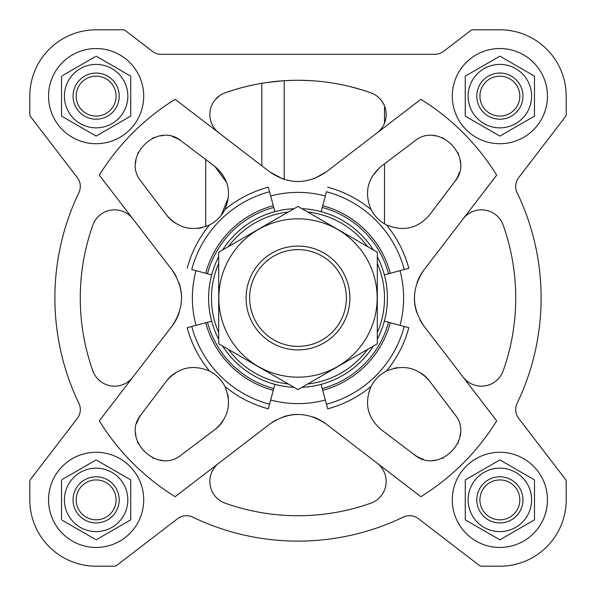 <?xml version="1.0" encoding="UTF-8"?>
<svg xmlns="http://www.w3.org/2000/svg" width="596" height="596" viewBox="0 0 596 596"><rect width="100%" height="100%" fill="white"/><g stroke="black" fill="none" stroke-linecap="round" stroke-linejoin="round"><path stroke-width="0.89" d="M261.815 165.815L261.815 83.298L266.725 82.524M267.842 82.367L284.217 80.706L284.217 179.448M253.322 84.9L243.876 87.098M242.87 87.366L234.273 89.802M233.535 90.026L225.184 92.805A23.073 23.073 0 0 0 218.859 132.848M377.141 132.848A23.073 23.073 0 0 0 370.816 92.805A217.734 217.734 0 0 0 225.184 92.805M360.997 89.579L349.39 86.42M310.948 80.654L299.676 80.274M294.826 80.289L284.217 80.706M219.708 95.621L215.342 99.577M383.556 103.883L380.933 99.904M429.612 214.865L454.577 181.817C475.697 157.515 438.604 120.273 414.183 141.423L381.135 166.388L384.517 163.833L384.517 223.865A34.605 34.605 0 0 0 386.424 224.901C403.321 231.911 417.722 228.559 429.612 214.865L454.577 181.817A28.839 28.839 0 0 0 459.173 172.766M414.183 141.423L384.517 163.833M321.14 211.647L326.474 191.741A110.007 110.007 0 0 1 404.259 269.526L408.819 268.304A114.723 114.723 0 0 0 386.424 224.901C379.726 221.466 374.616 216.355 371.099 209.576C364.089 192.679 367.441 178.279 381.135 166.388M379.794 167.454L372.209 176.394M382.632 222.68L384.517 223.865M460.35 162.619A28.839 28.839 0 0 0 460.157 160.622M458.54 154.23A28.839 28.839 0 0 0 457.87 152.606M443.431 138.145A28.839 28.839 0 0 0 442.709 137.832M436.309 135.985A28.839 28.839 0 0 0 433.419 135.65M221.228 215.365L228.439 197.38M226.644 182.51L214.865 166.388L181.817 141.423A28.839 28.839 0 0 0 172.766 136.827M224.901 209.576C231.911 192.679 228.559 178.279 214.865 166.388L181.817 141.423C157.515 120.303 120.273 157.396 141.423 181.817L166.388 214.865C178.279 228.559 192.679 231.911 209.576 224.901C216.355 221.384 221.466 216.274 224.901 209.576A114.723 114.723 0 0 1 268.304 187.181L273.743 207.468A93.728 93.728 0 0 0 207.468 273.743L205.702 273.266A95.554 95.554 0 0 1 273.266 205.702M141.423 181.817L166.388 214.865A34.605 34.605 0 0 0 175.105 222.993M186.086 227.687A34.605 34.605 0 0 0 186.995 227.888M198.066 228.365A34.605 34.605 0 0 0 202.171 227.627M162.619 135.65A28.839 28.839 0 0 0 160.622 135.843M154.23 137.46A28.839 28.839 0 0 0 152.606 138.13M138.145 152.569A28.839 28.839 0 0 0 137.832 153.291M135.985 159.691A28.839 28.839 0 0 0 135.65 162.581M423.972 269.913C411.329 288.613 411.329 307.335 423.972 326.087L496.684 420.843A233.595 233.595 0 0 1 420.843 496.684L326.087 423.972C307.387 411.329 288.665 411.329 269.913 423.972L175.157 496.684A233.595 233.595 0 0 1 99.316 420.843L172.028 326.087C184.671 307.387 184.671 288.665 172.028 269.913L99.316 175.157A233.595 233.595 0 0 1 175.157 99.316L269.913 172.028C288.613 184.671 307.335 184.671 326.087 172.028L420.843 99.316A233.595 233.595 0 0 1 496.684 175.157L423.972 269.913A46.145 46.145 0 0 0 416.895 283.145M321.14 384.353L326.474 404.259A110.007 110.007 0 0 0 404.259 326.474L408.819 327.696A114.723 114.723 0 0 1 386.424 371.099A34.605 34.605 0 0 0 377.499 377.559M454.577 414.183L429.612 381.135C417.722 367.441 403.321 364.089 386.424 371.099C379.645 374.616 374.534 379.726 371.099 386.424C364.089 403.321 367.441 417.722 381.135 429.612L414.183 454.577C438.485 475.697 475.727 438.604 454.577 414.183L429.612 381.135A34.605 34.605 0 0 0 420.895 373.007M373.886 381.82A34.605 34.605 0 0 0 371.099 386.424A114.723 114.723 0 0 1 327.696 408.819L326.474 404.259M211.647 321.14L191.741 326.474A110.007 110.007 0 0 0 269.526 404.259L268.304 408.819A114.723 114.723 0 0 1 224.901 386.424A34.605 34.605 0 0 0 218.441 377.499M181.817 454.577L214.865 429.612C228.559 417.722 231.911 403.321 224.901 386.424C221.384 379.645 216.274 374.534 209.576 371.099C192.679 364.089 178.279 367.441 166.388 381.135L141.423 414.183C120.303 438.485 157.396 475.727 181.817 454.577L214.865 429.612A34.605 34.605 0 0 0 222.993 420.895M209.576 371.099A114.723 114.723 0 0 1 187.181 327.696L191.741 326.474M205.702 273.266L191.741 269.526A110.007 110.007 0 0 1 269.526 191.741M187.181 268.304A114.723 114.723 0 0 1 209.576 224.901M327.696 187.181A114.723 114.723 0 0 1 371.099 209.576M377.305 339.266A89.4 89.4 0 0 0 377.305 256.734M373.387 249.955A89.4 89.4 0 0 0 301.919 208.689M294.081 208.689A89.4 89.4 0 0 0 222.613 249.955M218.695 256.734A89.4 89.4 0 0 0 218.695 339.266M222.613 346.045A89.4 89.4 0 0 0 294.081 387.311M301.919 387.311A89.4 89.4 0 0 0 373.387 346.045M29.8 481.792L29.8 499.873A66.327 66.327 0 0 0 96.127 566.2L114.209 566.2A4.328 4.328 0 0 0 116.838 565.306L177.63 518.662A14.416 14.416 0 0 1 192.657 517.105A243.108 243.108 0 0 0 403.343 517.105A14.416 14.416 0 0 1 418.37 518.662L479.162 565.306A4.328 4.328 0 0 0 481.792 566.2L499.873 566.2A66.327 66.327 0 0 0 566.2 499.873L566.2 481.792A4.328 4.328 0 0 0 565.306 479.162L518.662 418.37A14.416 14.416 0 0 1 517.105 403.343A243.108 243.108 0 0 0 517.105 192.657A14.416 14.416 0 0 1 518.662 177.63L565.306 116.838A4.328 4.328 0 0 0 566.2 114.209L566.2 96.127A66.327 66.327 0 0 0 499.873 29.8L473.142 29.8A4.328 4.328 0 0 0 470.505 30.694L443.61 51.331A14.416 14.416 0 0 1 434.834 54.311L161.166 54.311A14.416 14.416 0 0 1 152.39 51.331L125.495 30.694A4.328 4.328 0 0 0 122.858 29.8L96.127 29.8A66.327 66.327 0 0 0 29.8 96.127L29.8 114.209A4.328 4.328 0 0 0 30.694 116.838L77.338 177.63A14.416 14.416 0 0 1 78.895 192.657A243.108 243.108 0 0 0 78.895 403.343A14.416 14.416 0 0 1 77.338 418.37L30.694 479.162A4.328 4.328 0 0 0 29.8 481.792L29.8 499.873M218.859 463.152A23.073 23.073 0 0 0 225.184 503.195A217.734 217.734 0 0 0 370.816 503.195A23.073 23.073 0 0 0 377.141 463.152M132.848 218.859A23.073 23.073 0 0 0 92.805 225.184A217.734 217.734 0 0 0 92.805 370.816A23.073 23.073 0 0 0 132.848 377.141M463.152 377.141A23.073 23.073 0 0 0 503.195 370.816A217.734 217.734 0 0 0 503.195 225.184A23.073 23.073 0 0 0 463.152 218.859M377.305 332.575A86.517 86.517 0 0 0 377.305 263.425M367.598 246.61A86.517 86.517 0 0 0 307.707 212.027M288.293 212.027A86.517 86.517 0 0 0 228.402 246.61M218.695 263.425A86.517 86.517 0 0 0 218.695 332.575M228.402 349.39A86.517 86.517 0 0 0 288.293 383.973M307.707 383.973A86.517 86.517 0 0 0 367.598 349.39M414.436 297.985A46.145 46.145 0 0 0 416.887 312.818M419.889 319.754A46.145 46.145 0 0 0 423.972 326.087M283.324 179.165L269.913 172.028M314.062 178.673L326.087 172.028M172.028 326.087A46.145 46.145 0 0 0 179.105 312.855M181.564 298.015A46.145 46.145 0 0 0 179.113 283.182M176.111 276.246A46.145 46.145 0 0 0 172.028 269.913M326.087 423.972A46.145 46.145 0 0 0 312.855 416.895M298.015 414.436A46.145 46.145 0 0 0 283.182 416.887M276.246 419.889A46.145 46.145 0 0 0 269.913 423.972M322.257 388.532A93.728 93.728 0 0 0 388.532 322.257L384.353 321.14M322.734 390.298A95.554 95.554 0 0 0 390.298 322.734L388.532 322.257M390.298 322.734L404.259 326.474M211.647 274.86L207.468 273.743M274.86 211.647L273.743 207.468M207.468 322.257A93.728 93.728 0 0 0 273.743 388.532L274.86 384.353M205.702 322.734A95.554 95.554 0 0 0 273.266 390.298L273.743 388.532M273.266 390.298L269.526 404.259M404.259 269.526L388.532 273.743A93.728 93.728 0 0 0 322.257 207.468M384.353 274.86L388.532 273.743M409.914 368.313A34.605 34.605 0 0 0 409.005 368.112M397.934 367.635A34.605 34.605 0 0 0 393.829 368.373M381.135 429.612L414.183 454.577A28.839 28.839 0 0 0 423.235 459.173M433.381 460.35A28.839 28.839 0 0 0 435.378 460.157M441.77 458.54A28.839 28.839 0 0 0 443.394 457.87M457.855 443.431A28.839 28.839 0 0 0 458.168 442.709M460.015 436.309A28.839 28.839 0 0 0 460.35 433.419M175.105 373.007A34.605 34.605 0 0 0 166.388 381.135L141.423 414.183A28.839 28.839 0 0 0 136.827 423.235M135.65 433.381A28.839 28.839 0 0 0 135.843 435.378M137.46 441.77A28.839 28.839 0 0 0 138.13 443.394M152.569 457.855A28.839 28.839 0 0 0 153.291 458.168M159.691 460.015A28.839 28.839 0 0 0 162.581 460.35M227.687 409.914A34.605 34.605 0 0 0 227.888 409.005M228.365 397.934A34.605 34.605 0 0 0 227.627 393.829M547.456 96.127A47.583 47.583 0 0 0 476.077 54.921A47.583 47.583 0 0 0 476.077 137.341A47.583 47.583 0 0 0 547.456 96.127M534.478 76.146L499.873 56.166L534.478 76.146L534.478 116.108L499.873 136.089L534.478 116.108M143.71 96.127A47.583 47.583 0 0 0 72.34 54.921A47.583 47.583 0 0 0 72.34 137.341A47.583 47.583 0 0 0 143.71 96.127M62.342 75.677L95.308 56.642M61.522 116.108L96.127 136.089L61.522 116.108L61.522 76.146M143.71 499.873A47.583 47.583 0 0 0 72.34 458.659A47.583 47.583 0 0 0 72.34 541.079A47.583 47.583 0 0 0 143.71 499.873M62.342 479.415L96.127 459.911L130.733 479.892L130.733 519.854L96.127 539.834L130.733 519.854M95.308 539.358L62.342 520.323M547.456 499.873A47.583 47.583 0 0 0 476.077 458.659A47.583 47.583 0 0 0 476.077 541.079A47.583 47.583 0 0 0 547.456 499.873M534.478 479.892L499.873 459.911L534.478 479.892L534.478 519.854L499.873 539.834L534.478 519.854M499.873 136.089L465.267 116.108L465.267 76.146L499.873 56.166M519.824 96.127A19.951 19.951 0 0 0 489.897 78.851A19.951 19.951 0 0 0 489.897 113.404A19.951 19.951 0 0 0 519.824 96.127M522.945 96.127A23.073 23.073 0 0 0 488.333 76.146A23.073 23.073 0 0 0 488.333 116.108A23.073 23.073 0 0 0 522.945 96.127M531.595 96.127A31.722 31.722 0 0 0 491.663 65.486A31.722 31.722 0 0 0 472.397 111.988A31.722 31.722 0 0 0 531.595 96.127M499.873 539.834L465.267 519.854L465.267 479.892L499.873 459.911M61.522 519.854L61.522 479.892M96.127 56.166L130.733 76.146L130.733 116.108L96.127 136.089M519.824 499.873A19.951 19.951 0 0 0 489.897 482.596A19.951 19.951 0 0 0 489.897 517.149A19.951 19.951 0 0 0 519.824 499.873M522.945 499.873A23.073 23.073 0 0 0 488.333 479.892A23.073 23.073 0 0 0 488.333 519.854A23.073 23.073 0 0 0 522.945 499.873M531.595 499.873A31.722 31.722 0 0 0 491.663 469.231A31.722 31.722 0 0 0 472.397 515.734A31.722 31.722 0 0 0 531.595 499.873M116.078 499.873A19.951 19.951 0 0 0 86.152 482.596A19.951 19.951 0 0 0 86.152 517.149A19.951 19.951 0 0 0 116.078 499.873M119.2 499.873A23.073 23.073 0 0 0 84.595 479.892A23.073 23.073 0 0 0 84.595 519.854A23.073 23.073 0 0 0 119.2 499.873M127.849 499.873A31.722 31.722 0 0 0 68.659 484.012A31.722 31.722 0 0 0 87.917 530.514A31.722 31.722 0 0 0 127.849 499.873M116.078 96.127A19.951 19.951 0 0 0 86.152 78.851A19.951 19.951 0 0 0 86.152 113.404A19.951 19.951 0 0 0 116.078 96.127M119.2 96.127A23.073 23.073 0 0 0 84.595 76.146A23.073 23.073 0 0 0 84.595 116.108A23.073 23.073 0 0 0 119.2 96.127M127.849 96.127A31.722 31.722 0 0 0 68.659 80.266A31.722 31.722 0 0 0 87.917 126.769A31.722 31.722 0 0 0 127.849 96.127M205.717 159.482L205.717 226.562M384.517 105.969L384.517 123.126M96.127 566.2L114.209 566.2M192.657 517.105A14.416 14.416 0 0 0 177.63 518.662M418.37 518.662L479.162 565.306M481.792 566.2L499.873 566.2M566.2 499.873L566.2 481.792M517.105 403.343A14.416 14.416 0 0 0 518.662 418.37M518.662 177.63L565.306 116.838M566.2 114.209L566.2 96.127M499.873 29.8L473.142 29.8M434.834 54.311A14.416 14.416 0 0 0 443.61 51.331M125.495 30.694L152.39 51.331A14.416 14.416 0 0 0 161.166 54.311M122.858 29.8L96.127 29.8M29.8 96.127L29.8 114.209M78.895 192.657A14.416 14.416 0 0 0 77.338 177.63M77.338 418.37L30.694 479.162M249.627 298A48.373 48.373 0 0 1 322.183 256.109A48.373 48.373 0 0 1 322.183 339.891A48.373 48.373 0 0 1 249.627 298M246.088 298A51.912 51.912 0 0 1 323.956 253.047A51.912 51.912 0 0 1 323.956 342.953A51.912 51.912 0 0 1 246.088 298M218.695 252.212L218.695 343.788L298 389.575L377.305 343.788L377.305 252.212L298 206.425L218.695 252.212M298 377.164A79.164 79.164 0 0 0 366.555 258.418A79.164 79.164 0 0 0 229.445 258.418A79.164 79.164 0 0 0 298 377.164M400.02 325.334A105.619 105.619 0 0 0 400.02 270.666M270.666 400.02A105.619 105.619 0 0 0 325.334 400.02M195.98 270.666A105.619 105.619 0 0 0 195.98 325.334M325.334 195.98A105.619 105.619 0 0 0 270.666 195.98M322.734 205.702A95.554 95.554 0 0 1 390.298 273.266"/></g></svg>
